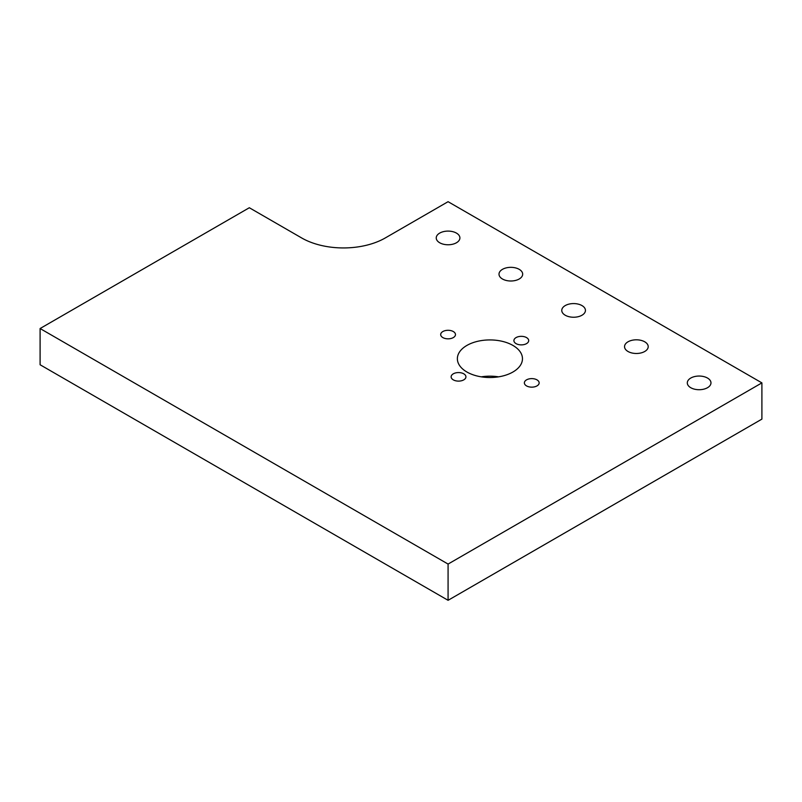 <?xml version="1.0" encoding="UTF-8"?>
<svg xmlns="http://www.w3.org/2000/svg" width="802" height="802" viewBox="0 0 802 802"><rect width="100%" height="100%" fill="white"/><g stroke="black" fill="none" stroke-linecap="round" stroke-linejoin="round"><path stroke-width="1.2" d="M526.533 385.902A7.398 4.271 180 0 1 524.368 382.885A7.398 4.271 180 0 1 531.756 378.614A7.398 4.271 180 0 1 539.155 382.885A7.398 4.271 180 0 1 534.593 386.825A7.398 4.271 180 0 1 526.533 385.902M442.844 337.582A7.398 4.271 180 0 1 440.679 334.564A7.398 4.271 180 0 1 448.077 330.294A7.398 4.271 180 0 1 455.476 334.564A7.398 4.271 180 0 1 450.904 338.514A7.398 4.271 180 0 1 442.844 337.582M453.3 379.857A7.398 4.271 180 0 1 451.135 376.84A7.398 4.271 180 0 1 458.533 372.569A7.398 4.271 180 0 1 465.932 376.84A7.398 4.271 180 0 1 461.361 380.79A7.398 4.271 180 0 1 453.3 379.857M516.067 343.627A7.398 4.271 180 0 1 513.902 340.609A7.398 4.271 180 0 1 521.3 336.339A7.398 4.271 180 0 1 528.698 340.609A7.398 4.271 180 0 1 524.127 344.549A7.398 4.271 180 0 1 516.067 343.627M498.543 376.84A32.551 18.787 0 0 0 481.29 376.84M466.904 372.008A32.551 18.787 180 0 1 457.371 358.725A32.551 18.787 180 0 1 489.922 339.928A32.551 18.787 180 0 1 522.463 358.725A32.551 18.787 180 0 1 502.373 376.088A32.551 18.787 180 0 1 466.904 372.008M502.473 279.006A11.84 6.837 180 0 1 499.004 274.174A11.84 6.837 180 0 1 510.844 267.337A11.84 6.837 180 0 1 522.673 274.174A11.84 6.837 180 0 1 515.365 280.479A11.84 6.837 180 0 1 502.473 279.006M627.996 351.476A11.84 6.837 180 0 1 624.537 346.644A11.84 6.837 180 0 1 636.367 339.807A11.84 6.837 180 0 1 648.206 346.644A11.84 6.837 180 0 1 640.898 352.96A11.84 6.837 180 0 1 627.996 351.476M690.763 387.717A11.84 6.837 180 0 1 687.304 382.885A11.84 6.837 180 0 1 699.133 376.048A11.84 6.837 180 0 1 710.973 382.885A11.84 6.837 180 0 1 703.665 389.191A11.84 6.837 180 0 1 690.763 387.717M565.24 315.236A11.84 6.837 180 0 1 561.771 310.404A11.84 6.837 180 0 1 573.6 303.577A11.84 6.837 180 0 1 585.44 310.404A11.84 6.837 180 0 1 578.132 316.72A11.84 6.837 180 0 1 565.24 315.236M439.707 242.765A11.84 6.837 180 0 1 436.238 237.933A11.84 6.837 180 0 1 448.077 231.096A11.84 6.837 180 0 1 459.907 237.933A11.84 6.837 180 0 1 452.599 244.249A11.84 6.837 180 0 1 439.707 242.765M301.622 237.933L249.322 207.738L40.1 328.529L448.077 564.067L761.9 382.885L448.077 201.693L385.311 237.933A59.178 34.165 180 0 1 301.622 237.933M761.9 382.885L761.9 419.115L448.077 600.307L40.1 364.76L40.1 328.529M448.077 600.307L448.077 564.067"/></g></svg>
